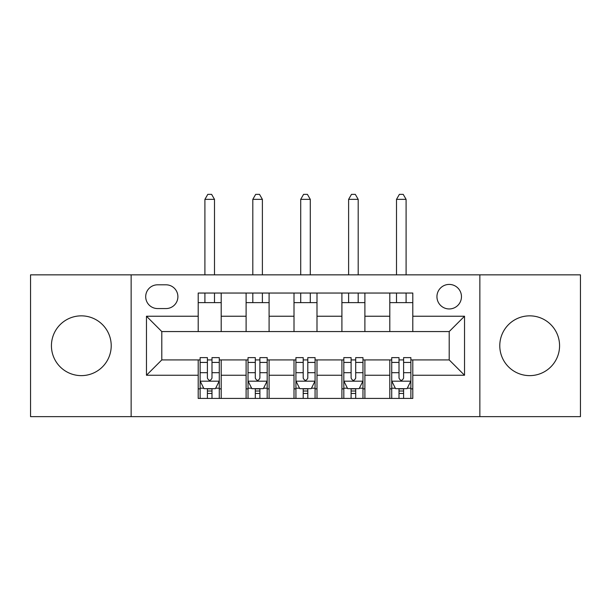 <?xml version="1.0" encoding="UTF-8"?>
<svg xmlns="http://www.w3.org/2000/svg" width="611" height="611" viewBox="0 0 611 611"><rect width="100%" height="100%" fill="white"/><g stroke="black" fill="none" stroke-linecap="round" stroke-linejoin="round"><path stroke-width="0.92" d="M529.676 315.849A29.893 29.893 0 0 0 499.783 345.734A29.893 29.893 0 0 0 529.676 375.628A29.893 29.893 0 0 0 559.569 345.734A29.893 29.893 0 0 0 529.676 315.849M81.324 315.849A29.893 29.893 0 0 0 51.431 345.734A29.893 29.893 0 0 0 81.324 375.628A29.893 29.893 0 0 0 111.217 345.734A29.893 29.893 0 0 0 81.324 315.849M449.2 284.421A12.266 12.266 0 0 0 436.941 296.686A12.266 12.266 0 0 0 449.2 308.952A12.266 12.266 0 0 0 461.465 296.686A12.266 12.266 0 0 0 449.2 284.421M479.856 416.633L580.45 416.633L580.45 274.843L479.856 274.843L479.856 416.633L131.144 416.633L131.144 274.843L30.55 274.843L30.55 416.633L131.144 416.633M157.585 308.563L166.016 308.563A11.876 11.876 0 0 0 177.893 296.686A11.876 11.876 0 0 0 166.016 284.81L157.585 284.81A11.876 11.876 0 0 0 145.701 296.686A11.876 11.876 0 0 0 157.585 308.563M479.856 274.843L131.144 274.843M198.201 375.246L146.472 375.246L146.472 316.231L198.201 316.231L198.201 331.559L161.8 331.559L161.8 359.917L198.201 359.917L198.201 398.425L412.799 398.425L412.799 359.917L449.2 359.917L449.2 331.559L412.799 331.559L412.799 316.231L464.528 316.231L464.528 375.246L412.799 375.246M412.799 316.231L412.799 293.043L198.201 293.043L198.201 316.231M389.803 293.043L389.803 331.559L412.799 331.559M389.803 331.559L198.201 331.559M198.201 359.917L200.118 359.917M207.396 359.917L211.994 359.917M219.28 359.917L221.197 359.917L221.197 398.425M248.02 359.917L221.197 359.917M255.299 359.917L259.896 359.917M267.183 359.917L269.092 359.917L269.092 398.425M295.923 359.917L269.092 359.917M303.201 359.917L307.799 359.917M315.077 359.917L316.994 359.917L316.994 398.425M343.817 359.917L316.994 359.917M351.104 359.917L355.701 359.917M362.98 359.917L364.897 359.917L364.897 398.425M391.72 359.917L364.897 359.917M399.006 359.917L403.604 359.917M410.882 359.917L412.799 359.917M221.197 293.043L221.197 331.559M198.201 302.628L221.197 302.628M198.201 388.848L200.118 388.848M207.396 388.848L211.994 388.848M219.28 388.848L221.197 388.848M246.103 359.917L246.103 398.425M246.103 293.043L246.103 331.559M269.092 293.043L269.092 331.559M246.103 302.628L269.092 302.628M246.103 388.848L248.02 388.848M255.299 388.848L259.896 388.848M267.183 388.848L269.092 388.848M294.006 359.917L294.006 398.425M294.006 388.848L295.923 388.848M303.201 388.848L307.799 388.848M315.077 388.848L316.994 388.848M294.006 293.043L294.006 331.559M316.994 293.043L316.994 331.559M294.006 302.628L316.994 302.628M341.908 359.917L341.908 398.425M341.908 388.848L343.817 388.848M351.104 388.848L355.701 388.848M362.98 388.848L364.897 388.848M341.908 293.043L341.908 331.559M364.897 293.043L364.897 331.559M341.908 302.628L364.897 302.628M389.803 359.917L389.803 398.425M389.803 388.848L391.72 388.848M399.006 388.848L403.604 388.848M410.882 388.848L412.799 388.848M389.803 302.628L412.799 302.628M161.8 331.559L146.472 316.231M161.8 359.917L146.472 375.246M464.528 316.231L449.2 331.559M464.528 375.246L449.2 359.917M207.396 393.446L211.994 393.446M200.118 362.422L207.396 362.422L207.396 357.618L200.118 357.618L200.118 380.989L203.952 388.657L215.446 388.657L219.28 380.989L219.28 357.618L211.994 357.618L211.994 362.422L219.28 362.422M219.28 380.989L219.28 398.425M200.118 380.989L200.118 398.425M211.994 388.657L211.994 398.425M207.396 398.425L207.396 388.657M207.396 362.422L207.396 378.117C208.931 381.073 210.467 381.073 211.994 378.117L211.994 362.422M214.492 302.628L214.492 293.043M214.492 274.843L214.492 199.354L204.906 199.354L204.906 274.843M204.906 302.628L204.906 293.043M204.906 199.354L207.786 194.367L211.612 194.367L214.492 199.354M255.299 393.446L259.896 393.446M248.02 362.422L255.299 362.422L255.299 357.618L248.02 357.618L248.02 380.989L251.854 388.657L263.349 388.657L267.183 380.989L267.183 357.618L259.896 357.618L259.896 362.422L267.183 362.422M267.183 380.989L267.183 398.425M248.02 380.989L248.02 398.425M259.896 388.657L259.896 398.425M255.299 398.425L255.299 388.657M255.299 362.422L255.299 378.117C256.834 381.073 258.361 381.073 259.896 378.117L259.896 362.422M262.386 302.628L262.386 293.043M262.386 274.843L262.386 199.354L252.809 199.354L252.809 274.843M252.809 302.628L252.809 293.043M252.809 199.354L255.681 194.367L259.515 194.367L262.386 199.354M303.201 393.446L307.799 393.446M295.923 362.422L303.201 362.422L303.201 357.618L295.923 357.618L295.923 380.989L299.749 388.657L311.251 388.657L315.077 380.989L315.077 357.618L307.799 357.618L307.799 362.422L315.077 362.422M315.077 380.989L315.077 398.425M295.923 380.989L295.923 398.425M307.799 388.657L307.799 398.425M303.201 398.425L303.201 388.657M303.201 362.422L303.201 378.117C304.729 381.073 306.264 381.073 307.799 378.117L307.799 362.422M310.289 302.628L310.289 293.043M310.289 274.843L310.289 199.354L300.711 199.354L300.711 274.843M300.711 302.628L300.711 293.043M300.711 199.354L303.583 194.367L307.417 194.367L310.289 199.354M351.104 393.446L355.701 393.446M343.817 362.422L351.104 362.422L351.104 357.618L343.817 357.618L343.817 380.989L347.651 388.657L359.146 388.657L362.98 380.989L362.98 357.618L355.701 357.618L355.701 362.422L362.98 362.422M362.98 380.989L362.98 398.425M343.817 380.989L343.817 398.425M355.701 388.657L355.701 398.425M351.104 398.425L351.104 388.657M351.104 362.422L351.104 378.117C352.631 381.073 354.166 381.073 355.701 378.117L355.701 362.422M358.191 302.628L358.191 293.043M358.191 274.843L358.191 199.354L348.614 199.354L348.614 274.843M348.614 302.628L348.614 293.043M348.614 199.354L351.485 194.367L355.319 194.367L358.191 199.354M399.006 393.446L403.604 393.446M391.72 362.422L399.006 362.422L399.006 357.618L391.72 357.618L391.72 380.989L395.554 388.657L407.048 388.657L410.882 380.989L410.882 357.618L403.604 357.618L403.604 362.422L410.882 362.422M410.882 380.989L410.882 398.425M391.72 380.989L391.72 398.425M403.604 388.657L403.604 398.425M399.006 398.425L399.006 388.657M399.006 362.422L399.006 378.117C400.533 381.073 402.069 381.073 403.604 378.117L403.604 362.422M406.094 302.628L406.094 293.043M406.094 274.843L406.094 199.354L396.508 199.354L396.508 274.843M396.508 302.628L396.508 293.043M396.508 199.354L399.388 194.367L403.214 194.367L406.094 199.354M246.103 375.246L221.197 375.246M246.103 316.231L221.197 316.231M294.006 316.231L269.092 316.231M294.006 375.246L269.092 375.246M341.908 316.231L316.994 316.231M341.908 375.246L316.994 375.246M389.803 316.231L364.897 316.231M389.803 375.246L364.897 375.246M200.217 381.18L219.181 381.18M219.28 388.199L215.675 388.199M203.723 388.199L200.118 388.199M211.994 372.695L219.28 372.695M200.118 372.695L207.396 372.695M207.396 391.009L211.994 391.009M248.112 381.18L267.083 381.18M267.183 388.199L263.578 388.199M251.625 388.199L248.02 388.199M259.896 372.695L267.183 372.695M248.02 372.695L255.299 372.695M255.299 391.009L259.896 391.009M296.014 381.18L314.986 381.18M315.077 388.199L311.48 388.199M299.52 388.199L295.923 388.199M307.799 372.695L315.077 372.695M295.923 372.695L303.201 372.695M303.201 391.009L307.799 391.009M343.917 381.18L362.888 381.18M362.98 388.199L359.375 388.199M347.422 388.199L343.817 388.199M355.701 372.695L362.98 372.695M343.817 372.695L351.104 372.695M351.104 391.009L355.701 391.009M391.819 381.18L410.783 381.18M410.882 388.199L407.277 388.199M395.325 388.199L391.72 388.199M403.604 372.695L410.882 372.695M391.72 372.695L399.006 372.695M399.006 391.009L403.604 391.009"/></g></svg>
